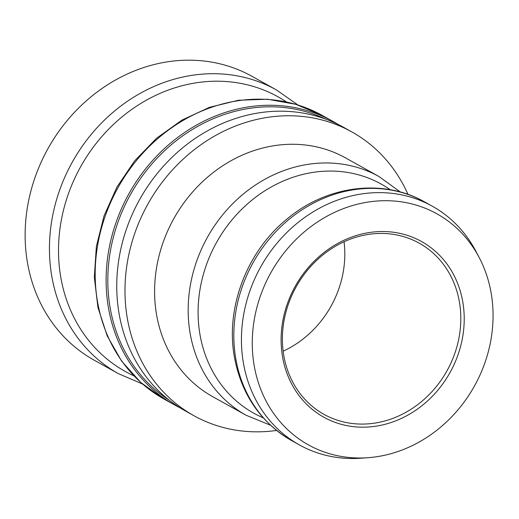 <?xml version="1.0" encoding="UTF-8"?>
<svg xmlns="http://www.w3.org/2000/svg" width="519" height="519" viewBox="0 0 519 519"><rect width="100%" height="100%" fill="white"/><g stroke="black" fill="none" stroke-linecap="round" stroke-linejoin="round"><path stroke-width="0.78" d="M169.136 400.117A161.098 141.972 -60.9 0 1 109.996 306.911A161.098 141.972 -60.9 0 1 169.408 146.364A161.098 141.972 -60.9 0 1 325.595 119.078M180.411 408.005A162.382 143.108 -60.9 0 1 175.013 405.17A162.382 143.108 -60.9 0 1 108.309 306.963A162.382 143.108 -60.9 0 1 171.711 142.148A162.382 143.108 -60.9 0 1 332.99 121.414A162.382 143.108 -60.9 0 1 338.239 124.502M351.856 131.917L343.63 127.337A162.382 143.108 119.1 0 0 182.357 148.071A162.382 143.108 119.1 0 0 118.948 312.892A162.382 143.108 119.1 0 0 185.659 411.093L193.879 415.674A162.382 143.108 -60.9 0 1 127.784 259.896A162.382 143.108 -60.9 0 1 247.453 121.913A162.382 143.108 -60.9 0 1 351.856 131.917A162.382 143.108 -60.9 0 1 407.973 194.411M276.569 430.452A162.382 143.108 -60.9 0 1 193.879 415.674M459.484 302.421A97.948 86.323 -60.9 0 1 421.24 401.829A97.948 86.323 -60.9 0 1 323.96 414.337A97.948 86.323 -60.9 0 1 283.718 355.106A97.948 86.323 -60.9 0 1 321.968 255.692A97.948 86.323 -60.9 0 1 419.242 243.184A97.948 86.323 -60.9 0 1 459.484 302.421M282.472 356.391A100.524 88.593 119.1 0 0 431.386 397.262A100.524 88.593 119.1 0 0 404.139 234.413A100.524 88.593 119.1 0 0 282.472 356.391M344.065 241.763A97.948 86.323 -60.9 0 1 283.147 351.181M393.357 452.996A132.189 116.496 119.1 0 0 479.225 257.625A132.189 116.496 119.1 0 0 351.973 205.712A132.189 116.496 119.1 0 0 252.532 351.571A132.189 116.496 119.1 0 0 367.835 457.713A132.189 116.496 119.1 0 0 393.357 452.996M367.835 457.713L360.861 458.212A136.607 120.395 -60.9 0 1 299.405 444.919A136.607 120.395 -60.9 0 1 243.8 313.865A136.607 120.395 -60.9 0 1 344.473 197.791A136.607 120.395 -60.9 0 1 432.308 206.205A136.607 120.395 -60.9 0 1 475.975 251.436L479.225 257.625M212.563 396.574A136.607 120.395 -60.9 0 1 156.959 265.52A136.607 120.395 -60.9 0 1 257.632 149.44A136.607 120.395 -60.9 0 1 345.459 157.854L379.039 176.551A136.607 120.395 119.1 0 0 291.211 168.137A136.607 120.395 119.1 0 0 190.019 332.647A136.607 120.395 119.1 0 0 246.142 415.271L212.563 396.574M276.322 89.865L252.013 76.332A162.382 143.108 119.1 0 0 147.61 66.328A162.382 143.108 119.1 0 0 27.942 204.311A162.382 143.108 119.1 0 0 94.043 360.089L118.345 373.622A162.382 143.108 119.1 0 1 51.641 275.414A162.382 143.108 119.1 0 1 115.043 110.599A162.382 143.108 119.1 0 1 276.322 89.865L297.912 104.955M263.23 417.827A131.086 115.523 -60.9 0 1 199.867 333.886A131.086 115.523 -60.9 0 1 255.672 197.188A131.086 115.523 -60.9 0 1 390.223 189.727M235.671 358.065A136.607 120.395 -60.9 0 1 336.863 193.548A136.607 120.395 -60.9 0 1 424.691 201.962C383.612 178.419 327.911 185.328 288.428 217.863C247.628 250.022 225.415 306.638 234.296 356.456C241.225 394.2 260.395 422.278 291.795 440.683A136.607 120.395 -60.9 0 1 235.671 358.065M133.876 375.814A157.134 138.482 -60.9 0 1 60.632 276.387A157.134 138.482 -60.9 0 1 126.221 113.525A157.134 138.482 -60.9 0 1 286.365 101.906M322.065 115.328L295.811 104.319L267.538 99.233L238.37 100.264L209.442 107.336L181.851 120.148L156.634 138.184L134.732 160.76L116.976 187.002L104.021 215.923L96.372 246.428L94.322 277.367L97.968 307.572L107.199 335.884L121.686 361.218L140.902 382.574L164.095 399.092A162.382 143.108 -60.9 0 1 118.04 187.599A162.382 143.108 -60.9 0 1 322.065 115.328L332.99 121.414M379.039 176.551L400.337 192.011M270.503 425.223L246.142 415.271M432.308 206.205L424.691 201.962M299.405 444.919L291.795 440.683M142.55 384.028L118.345 373.622M164.095 399.092L175.013 405.17"/></g></svg>
